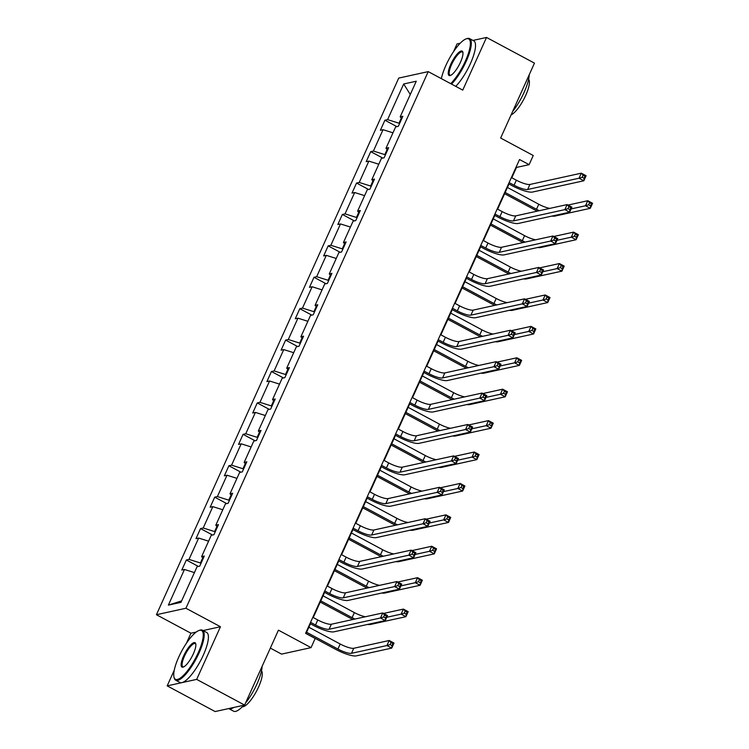 <?xml version="1.0" encoding="UTF-8"?>
<svg xmlns="http://www.w3.org/2000/svg" width="749" height="749" viewBox="0 0 749 749"><rect width="100%" height="100%" fill="white"/><g stroke="black" fill="none" stroke-linecap="round" stroke-linejoin="round"><path stroke-width="1.12" d="M174.283 670.13L167.177 685.869L196.678 679.39L220.449 626.735L185.93 608.244L428.222 71.614L462.751 90.105L486.522 37.45L472.956 40.427M460.214 43.227L457.021 43.919L453.548 51.625M486.522 37.45L534.468 63.131L500.65 138.041L533.251 155.502L529.112 164.668L519.525 159.528L305.592 633.336L315.189 638.476L311.05 647.632L278.441 630.171L244.623 705.081L215.122 711.55L167.177 685.869M196.678 679.39L244.623 705.081M270.342 648.11L281.549 654.111L311.05 647.632M196.21 632.053L190.948 633.214L186.426 643.232M190.948 633.214L156.429 614.723L398.73 78.093L428.222 71.614M194.412 572.592L184.469 569.474L181.801 570.055L186.351 559.99L198.363 566.422M181.651 600.867L168.385 605.117L184.469 569.474M185.93 608.244L156.429 614.723M202.745 557.846L200.423 562.986L189.02 559.4L186.351 559.99M189.02 559.4L198.654 538.063L195.985 538.643L200.535 528.579L212.547 535.011M216.929 526.435L214.607 531.575L203.204 527.989L200.535 528.579M203.204 527.989L212.838 506.642L210.169 507.232L214.71 497.167L226.732 503.6M231.104 495.023L228.791 500.154L217.388 496.578L214.71 497.167M217.388 496.578L227.022 475.231L224.354 475.821L228.894 465.756L240.906 472.188M245.288 463.612L242.976 468.743L231.572 465.166L228.894 465.756M231.572 465.166L241.206 443.82L238.538 444.41L243.079 434.336L255.091 440.777M259.472 432.201L257.16 437.332L245.756 433.755L243.079 434.336M245.756 433.755L255.39 412.409L252.722 412.999L257.263 402.925L269.275 409.366M273.657 400.781L271.335 405.921L259.931 402.344L257.263 402.925M259.931 402.344L269.574 380.998L266.906 381.578L271.447 371.513L283.459 377.945M287.841 369.369L285.519 374.509L274.115 370.933L271.447 371.513M274.115 370.933L283.759 349.586L281.081 350.167L285.631 340.102L297.643 346.534M302.025 337.958L299.703 343.098L288.299 339.512L285.631 340.102M288.299 339.512L297.943 318.175L295.265 318.756L299.815 308.691L311.827 315.123M316.209 306.547L313.887 311.687L302.484 308.101L299.815 308.691M302.484 308.101L312.127 286.755L309.449 287.344L314 277.28L326.012 283.712M330.393 275.136L328.071 280.266L316.668 276.69L314 277.28M316.668 276.69L326.302 255.343L323.634 255.933L328.184 245.869L340.196 252.301M344.577 243.725L342.256 248.855L330.852 245.279L328.184 245.869M330.852 245.279L340.486 223.932L337.818 224.522L342.368 214.448L354.38 220.889M358.762 212.313L356.44 217.444L345.036 213.868L342.368 214.448M345.036 213.868L354.67 192.521L352.002 193.111L356.552 183.037L368.564 189.469M372.936 180.893L370.624 186.033L359.22 182.456L356.552 183.037M359.22 182.456L368.854 161.11L366.186 161.69L370.727 151.626L382.739 158.058M387.121 149.482L384.808 154.622L373.405 151.036L370.727 151.626M373.405 151.036L383.039 129.699L380.37 130.279L384.911 120.215L396.923 126.647M401.305 118.07L398.992 123.21L387.589 119.625L384.911 120.215M387.589 119.625L403.674 83.991L416.275 81.22L400.181 116.863L402.85 116.273L398.309 126.347L395.631 126.927L385.997 148.274L388.665 147.693L384.125 157.758L381.456 158.348L371.813 179.685L374.481 179.105L369.94 189.169L367.272 189.759L357.629 211.106L360.306 210.516L355.756 220.581L353.088 221.17L343.445 242.517L346.122 241.927L341.572 251.992L338.904 252.582L329.26 273.928L331.938 273.338L327.388 283.412L324.72 283.993L315.086 305.339L317.754 304.749L313.204 314.823L310.535 315.404L300.901 336.75L303.57 336.17L299.02 346.235L296.351 346.815L286.717 368.162L289.386 367.581L284.835 377.646L282.167 378.236L272.533 399.573L275.201 398.992L270.661 409.057L267.983 409.647L258.349 430.993L261.017 430.403L256.476 440.468L253.799 441.058L244.165 462.405L246.833 461.815L242.292 471.879L239.614 472.469L229.98 493.816L232.649 493.226L228.108 503.3L225.44 503.88L215.796 525.227L218.465 524.637L213.924 534.711L211.255 535.292L201.612 556.638L204.29 556.058L199.74 566.122L197.071 566.712L180.977 602.346L168.385 605.117M203.232 558.38L201.612 556.638M201.013 563.304L200.423 562.986M208.597 541.181L198.654 538.063M217.416 526.968L215.796 525.227M215.197 531.884L214.607 531.575M222.781 509.769L212.838 506.642M231.6 495.557L229.98 493.816M229.381 500.472L228.791 500.154M236.965 478.358L227.022 475.231M245.784 464.137L244.165 462.405M243.565 469.061L242.976 468.743M251.149 446.938L241.206 443.82M259.969 432.725L258.349 430.993M257.75 437.65L257.16 437.332M265.333 415.526L255.39 412.409M274.153 401.314L272.533 399.573M271.934 406.239L271.335 405.921M279.508 384.115L269.574 380.998M288.337 369.903L286.717 368.162M286.118 374.828L285.519 374.509M293.692 352.704L283.759 349.586M302.521 338.492L300.901 336.75M300.293 343.417L299.703 343.098M307.876 321.293L297.943 318.175M316.705 307.081L315.086 305.339M314.477 311.996L313.887 311.687M322.061 289.882L312.127 286.755M330.889 275.669L329.26 273.928M328.661 280.585L328.071 280.266M336.245 258.471L326.302 255.343M345.074 244.249L343.445 242.517M342.845 249.174L342.256 248.855M350.429 227.05L340.486 223.932M359.248 212.838L357.629 211.106M357.03 217.762L356.44 217.444M364.613 195.639L354.67 192.521M373.433 181.427L371.813 179.685M371.214 186.351L370.624 186.033M378.797 164.228L368.854 161.11M387.617 150.015L385.997 148.274M385.398 154.94L384.808 154.622M392.982 132.816L383.039 129.699M401.801 118.604L400.181 116.863M511.82 177.766L516.482 167.439L529.112 164.668M306.013 633.56L310.432 623.786M313.251 617.541L324.617 592.375M327.435 586.13L338.801 560.964M341.619 554.719L352.976 529.552M355.803 523.308L367.16 498.141M369.987 491.896L381.344 466.73M384.171 460.485L395.528 435.309M398.346 429.065L409.712 403.898M412.53 397.653L423.897 372.487M426.715 366.242L438.081 341.076M440.899 334.831L452.265 309.665M455.083 303.42L466.449 278.253M469.267 272.009L480.633 246.842M483.451 240.588L494.817 215.422M497.636 209.177L508.992 184.011M399.582 123.529L398.992 123.21M410.293 94.477L403.674 83.991M220.449 626.735L203.073 630.555M509.123 182.578L514.076 185.228A11.338 2.547 -155.7 0 0 527.652 189.488L579.033 178.215L581.308 173.178L586.102 175.753L583.827 180.781L532.445 192.062A17.002 3.82 24.3 0 1 512.082 185.668L508.571 183.786M511.398 177.541L516.351 180.191A11.338 2.547 -155.7 0 0 529.927 184.46L581.308 173.178L583.096 175.238L582.188 177.251L584.108 178.271L585.016 176.258L583.096 175.238M584.108 178.271L583.827 180.781L579.033 178.215L582.188 177.251M585.016 176.258L586.102 175.753M537.305 211.134A17.002 3.82 24.3 0 1 534.496 209.711L504.62 193.71M507.438 187.465L538.765 204.243A11.338 2.547 -155.7 0 0 549.794 208.4M505.163 192.493L536.49 209.271A11.338 2.547 -155.7 0 0 539.355 210.684M571.131 208.915L585.503 205.76L587.778 200.723L592.571 203.297L590.296 208.325L554.859 216.105A17.002 3.82 24.3 0 1 551.919 216.087M568.004 205.067L587.778 200.723L589.566 202.782L588.658 204.795L590.577 205.816L591.485 203.803L589.566 202.782M590.577 205.816L590.296 208.325L585.503 205.76L588.658 204.795M591.485 203.803L592.571 203.297M450.711 83.663A27.657 7.78 -61.8 0 0 465.344 61.156A27.657 7.78 -61.8 0 0 466.093 38.901A27.657 7.78 -61.8 0 0 445.889 65.425A27.657 7.78 -61.8 0 0 441.376 78.654M466.093 38.901L466.927 38.611A28.34 7.977 118.2 0 1 469.567 38.611A28.34 7.977 118.2 0 1 466.159 61.409A28.34 7.977 118.2 0 1 451.535 84.094M460.476 62.223A13.828 3.895 118.2 0 1 450.374 75.48A13.828 3.895 118.2 0 1 450.748 64.358A13.828 3.895 118.2 0 1 458.023 53.151A13.828 3.895 118.2 0 1 462.863 52.168A13.828 3.895 118.2 0 1 460.476 62.223M462.948 52.645A13.154 3.698 -61.8 0 0 462.395 52.009A13.154 3.698 -61.8 0 0 451.563 64.611A13.154 3.698 -61.8 0 0 449.98 75.19A13.154 3.698 -61.8 0 0 450.814 75.293M529.215 74.769A28.34 7.977 118.2 0 1 524.075 92.436A28.34 7.977 118.2 0 1 512.644 111.479M528.607 79.347A20.41 5.739 118.2 0 1 525.695 95.413A20.41 5.739 118.2 0 1 511.118 114.85M469.567 38.611L473.789 40.877A28.34 7.977 118.2 0 1 470.372 63.674A28.34 7.977 118.2 0 1 455.748 86.36M198.223 652.754A27.657 7.78 -61.8 0 0 198.972 630.499A27.657 7.78 -61.8 0 0 178.768 657.023A27.657 7.78 -61.8 0 0 173.993 677.124A27.657 7.78 -61.8 0 0 183.683 675.177A27.657 7.78 -61.8 0 0 198.223 652.754M198.972 630.499L199.805 630.209A28.34 7.977 118.2 0 1 202.455 630.218A28.34 7.977 118.2 0 1 199.037 653.016A28.34 7.977 118.2 0 1 175.687 680.186A28.34 7.977 118.2 0 1 174.217 677.985L173.993 677.124M193.354 653.821A13.828 3.895 118.2 0 1 183.262 667.087A13.828 3.895 118.2 0 1 183.636 655.955A13.828 3.895 118.2 0 1 190.901 644.749A13.828 3.895 118.2 0 1 195.742 643.775A13.828 3.895 118.2 0 1 193.354 653.821M195.835 644.243A13.154 3.698 -61.8 0 0 195.283 643.606A13.154 3.698 -61.8 0 0 184.451 656.218A13.154 3.698 -61.8 0 0 182.859 666.797A13.154 3.698 -61.8 0 0 183.692 666.9M262.094 666.367A28.34 7.977 118.2 0 1 256.954 684.034A28.34 7.977 118.2 0 1 245.522 703.086M261.485 670.945A20.41 5.739 118.2 0 1 258.574 687.011A20.41 5.739 118.2 0 1 242.302 706.756M202.455 630.218L206.668 632.474A28.34 7.977 118.2 0 1 203.26 655.272A28.34 7.977 118.2 0 1 179.91 682.442L175.687 680.186M233.697 707.477A28.34 7.977 118.2 0 1 228.82 708.638A28.34 7.977 118.2 0 1 228.698 708.573M243.668 705.286A28.34 7.977 118.2 0 1 233.613 711.204L228.82 708.638M494.939 213.989L499.892 216.639A11.338 2.547 -155.7 0 0 513.468 220.908L564.849 209.626L567.124 204.589L571.918 207.164L569.643 212.192L518.261 223.474A17.002 3.82 24.3 0 1 497.898 217.079L494.387 215.197M497.214 208.952L502.167 211.611A11.338 2.547 -155.7 0 0 515.743 215.871L567.124 204.589L568.922 206.649L568.004 208.662L569.923 209.692L570.832 207.67L568.922 206.649M569.923 209.692L569.643 212.192L564.849 209.626L568.004 208.662M570.832 207.67L571.918 207.164M480.755 245.4L485.708 248.05A11.338 2.547 -155.7 0 0 499.283 252.319L550.665 241.038L552.94 236.01L557.733 238.575L555.468 243.612L504.077 254.885A17.002 3.82 24.3 0 1 483.714 248.49L480.212 246.608M483.03 240.363L487.983 243.022A11.338 2.547 -155.7 0 0 501.558 247.282L552.94 236.01L554.737 238.06L553.829 240.073L555.739 241.103L556.657 239.09L554.737 238.06M555.739 241.103L555.468 243.612L550.665 241.038L553.829 240.073M556.657 239.09L557.733 238.575M523.12 242.545A17.002 3.82 24.3 0 1 520.312 241.122L490.436 225.121M493.254 218.877L524.581 235.654A11.338 2.547 -155.7 0 0 535.61 239.811M490.979 223.914L522.306 240.691A11.338 2.547 -155.7 0 0 525.171 242.096M556.947 240.326L571.318 237.171L573.594 232.134L578.387 234.709L576.112 239.736L540.675 247.516A17.002 3.82 24.3 0 1 537.745 247.498M553.82 236.478L573.594 232.134L575.382 234.194L574.474 236.207L576.393 237.227L577.301 235.214L575.382 234.194M576.393 237.227L576.112 239.736L571.318 237.171L574.474 236.207M577.301 235.214L578.387 234.709M508.946 273.965A17.002 3.82 24.3 0 1 506.127 272.533L476.252 256.533M479.07 250.288L510.397 267.065A11.338 2.547 -155.7 0 0 521.426 271.222M476.804 255.325L508.122 272.102A11.338 2.547 -155.7 0 0 510.987 273.516M542.763 271.737L557.134 268.582L559.409 263.554L564.203 266.12L561.928 271.157L526.491 278.928A17.002 3.82 24.3 0 1 523.56 278.909M539.636 267.889L559.409 263.554L561.207 265.605L560.289 267.618L562.209 268.648L563.117 266.635L561.207 265.605M562.209 268.648L561.928 271.157L557.134 268.582L560.289 267.618M563.117 266.635L564.203 266.12M466.571 276.812L471.524 279.471A11.338 2.547 -155.7 0 0 485.099 283.731L536.481 272.449L538.756 267.421L543.549 269.986L541.284 275.023L489.893 286.296A17.002 3.82 24.3 0 1 469.529 279.901L466.028 278.029M468.846 271.775L473.799 274.434A11.338 2.547 -155.7 0 0 487.374 278.694L538.756 267.421L540.553 269.471L539.645 271.484L541.555 272.514L542.473 270.501L540.553 269.471M541.555 272.514L541.284 275.023L536.481 272.449L539.645 271.484M542.473 270.501L543.549 269.986M494.761 305.377A17.002 3.82 24.3 0 1 491.943 303.954L462.067 287.944M464.886 281.699L496.213 298.477A11.338 2.547 -155.7 0 0 507.242 302.633M462.62 286.736L493.937 303.514A11.338 2.547 -155.7 0 0 496.802 304.927M528.579 303.148L542.95 299.993L545.225 294.966L550.019 297.531L547.744 302.568L512.307 310.339A17.002 3.82 24.3 0 1 509.376 310.32M525.452 299.3L545.225 294.966L547.023 297.016L546.115 299.029L548.025 300.059L548.933 298.046L547.023 297.016M548.025 300.059L547.744 302.568L542.95 299.993L546.115 299.029M548.933 298.046L550.019 297.531M452.387 308.223L457.339 310.882A11.338 2.547 -155.7 0 0 470.915 315.142L522.306 303.869L524.572 298.832L529.365 301.398L527.099 306.435L475.718 317.707A17.002 3.82 24.3 0 1 455.355 311.312L451.844 309.44M454.662 303.195L459.614 305.845A11.338 2.547 -155.7 0 0 473.19 310.105L524.572 298.832L526.369 300.883L525.461 302.896L527.38 303.925L528.288 301.913L526.369 300.883M527.38 303.925L527.099 306.435L522.306 303.869L525.461 302.896M528.288 301.913L529.365 301.398M480.577 336.788A17.002 3.82 24.3 0 1 477.759 335.365L447.883 319.355M450.701 313.11L482.028 329.888A11.338 2.547 -155.7 0 0 493.057 334.045M448.436 318.147L479.753 334.925A11.338 2.547 -155.7 0 0 482.628 336.338M514.394 334.56L528.766 331.414L531.041 326.377L535.835 328.942L533.569 333.979L498.132 341.75A17.002 3.82 24.3 0 1 495.192 341.731M511.267 330.712L531.041 326.377L532.839 328.427L531.93 330.44L533.84 331.47L534.758 329.457L532.839 328.427M533.84 331.47L533.569 333.979L528.766 331.414L531.93 330.44M534.758 329.457L535.835 328.942M438.202 339.634L443.165 342.293A11.338 2.547 -155.7 0 0 456.74 346.553L508.122 335.28L510.387 330.243L515.19 332.809L512.915 337.846L461.534 349.118A17.002 3.82 24.3 0 1 441.17 342.733L437.659 340.851M440.478 334.606L445.43 337.256A11.338 2.547 -155.7 0 0 459.006 341.516L510.387 330.243L512.185 332.294L511.277 334.307L513.196 335.337L514.104 333.324L512.185 332.294M513.196 335.337L512.915 337.846L508.122 335.28L511.277 334.307M514.104 333.324L515.19 332.809M466.393 368.199A17.002 3.82 24.3 0 1 463.584 366.776L433.699 350.775M436.527 344.521L467.844 361.299A11.338 2.547 -155.7 0 0 478.873 365.456M434.251 349.558L465.569 366.336A11.338 2.547 -155.7 0 0 468.443 367.75M500.21 365.98L514.591 362.825L516.857 357.788L521.65 360.353L519.385 365.39L483.948 373.171A17.002 3.82 24.3 0 1 481.008 373.152M497.083 362.123L516.857 357.788L518.654 359.838L517.746 361.851L519.666 362.881L520.574 360.868L518.654 359.838M519.666 362.881L519.385 365.39L514.591 362.825L517.746 361.851M520.574 360.868L521.65 360.353M424.018 371.055L428.98 373.704A11.338 2.547 -155.7 0 0 442.556 377.964L493.937 366.692L496.213 361.655L501.006 364.22L498.731 369.257L447.35 380.539A17.002 3.82 24.3 0 1 426.986 374.144L423.475 372.262M426.293 366.018L431.246 368.667A11.338 2.547 -155.7 0 0 444.822 372.936L496.213 361.655L498.001 363.705L497.093 365.727L499.012 366.748L499.92 364.735L498.001 363.705M499.012 366.748L498.731 369.257L493.937 366.692L497.093 365.727M499.92 364.735L501.006 364.22M452.209 399.61A17.002 3.82 24.3 0 1 449.4 398.187L419.515 382.187M422.342 375.942L453.66 392.719A11.338 2.547 -155.7 0 0 464.689 396.876M420.067 380.969L451.394 397.747A11.338 2.547 -155.7 0 0 454.259 399.161M486.026 397.391L500.407 394.236L502.673 389.199L507.476 391.764L505.201 396.801L469.763 404.582A17.002 3.82 24.3 0 1 466.824 404.563M482.899 393.543L502.673 389.199L504.47 391.25L503.562 393.272L505.481 394.292L506.39 392.279L504.47 391.25M505.481 394.292L505.201 396.801L500.407 394.236L503.562 393.272M506.39 392.279L507.476 391.764M409.834 402.466L414.796 405.115A11.338 2.547 -155.7 0 0 428.372 409.375L479.753 398.103L482.028 393.066L486.822 395.641L484.547 400.668L433.165 411.95A17.002 3.82 24.3 0 1 412.802 405.555L409.291 403.674M412.109 397.429L417.062 400.088A11.338 2.547 -155.7 0 0 430.638 404.348L482.028 393.066L483.817 395.126L482.908 397.139L484.828 398.159L485.736 396.146L483.817 395.126M484.828 398.159L484.547 400.668L479.753 398.103L482.908 397.139M485.736 396.146L486.822 395.641M438.025 431.021A17.002 3.82 24.3 0 1 435.216 429.598L405.34 413.598M408.158 407.353L439.476 424.131A11.338 2.547 -155.7 0 0 450.514 428.288M405.883 412.381L437.21 429.158A11.338 2.547 -155.7 0 0 440.075 430.572M471.842 428.803L486.223 425.647L488.498 420.61L493.291 423.185L491.016 428.213L455.579 435.993A17.002 3.82 24.3 0 1 452.639 435.974M468.724 424.955L488.498 420.61L490.286 422.67L489.378 424.683L491.297 425.704L492.205 423.691L490.286 422.67M491.297 425.704L491.016 428.213L486.223 425.647L489.378 424.683M492.205 423.691L493.291 423.185M395.659 433.877L400.612 436.527A11.338 2.547 -155.7 0 0 414.188 440.796L465.569 429.514L467.844 424.477L472.638 427.052L470.363 432.079L418.981 443.361A17.002 3.82 24.3 0 1 398.618 436.967L395.107 435.085M397.925 428.84L402.887 431.499A11.338 2.547 -155.7 0 0 416.463 435.759L467.844 424.477L469.632 426.537L468.724 428.55L470.644 429.58L471.552 427.567L469.632 426.537M470.644 429.58L470.363 432.079L465.569 429.514L468.724 428.55M471.552 427.567L472.638 427.052M423.84 462.442A17.002 3.82 24.3 0 1 421.032 461.01L391.156 445.009M393.974 438.764L425.301 455.542A11.338 2.547 -155.7 0 0 436.33 459.699M391.699 443.801L423.026 460.579A11.338 2.547 -155.7 0 0 425.891 461.993M457.658 460.214L472.039 457.059L474.314 452.022L479.107 454.596L476.832 459.624L441.395 467.404A17.002 3.82 24.3 0 1 438.455 467.385M454.54 456.366L474.314 452.022L476.102 454.081L475.194 456.094L477.113 457.124L478.021 455.102L476.102 454.081M477.113 457.124L476.832 459.624L472.039 457.059L475.194 456.094M478.021 455.102L479.107 454.596M381.475 465.288L386.428 467.947A11.338 2.547 -155.7 0 0 400.003 472.207L451.385 460.925L453.66 455.898L458.454 458.463L456.178 463.5L404.797 474.772A17.002 3.82 24.3 0 1 384.434 468.378L380.923 466.496M383.741 460.251L388.703 462.91A11.338 2.547 -155.7 0 0 402.279 467.17L453.66 455.898L455.448 457.948L454.54 459.961L456.459 460.991L457.367 458.978L455.448 457.948M456.459 460.991L456.178 463.5L451.385 460.925L454.54 459.961M457.367 458.978L458.454 458.463M409.656 493.853A17.002 3.82 24.3 0 1 406.847 492.421L376.972 476.42M379.79 470.175L411.117 486.953A11.338 2.547 -155.7 0 0 422.146 491.11M377.515 475.212L408.842 491.99A11.338 2.547 -155.7 0 0 411.707 493.404M443.483 491.625L457.854 488.47L460.129 483.442L464.923 486.007L462.648 491.044L427.211 498.815A17.002 3.82 24.3 0 1 424.271 498.797M440.356 487.777L460.129 483.442L461.918 485.492L461.01 487.505L462.929 488.535L463.837 486.522L461.918 485.492M462.929 488.535L462.648 491.044L457.854 488.47L461.01 487.505M463.837 486.522L464.923 486.007M367.291 496.699L372.244 499.358A11.338 2.547 -155.7 0 0 385.819 503.618L437.201 492.336L439.476 487.309L444.269 489.874L441.994 494.911L390.613 506.184A17.002 3.82 24.3 0 1 370.249 499.789L366.738 497.916M369.557 491.662L374.519 494.321A11.338 2.547 -155.7 0 0 388.094 498.581L439.476 487.309L441.264 489.359L440.356 491.372L442.275 492.402L443.183 490.389L441.264 489.359M442.275 492.402L441.994 494.911L437.201 492.336L440.356 491.372M443.183 490.389L444.269 489.874M395.472 525.264A17.002 3.82 24.3 0 1 392.663 523.841L362.788 507.831M365.606 501.587L396.933 518.364A11.338 2.547 -155.7 0 0 407.962 522.521M363.331 506.624L394.657 523.401A11.338 2.547 -155.7 0 0 397.522 524.815M429.299 523.036L443.67 519.881L445.945 514.853L450.739 517.419L448.464 522.456L413.027 530.226A17.002 3.82 24.3 0 1 410.087 530.208M426.172 519.188L445.945 514.853L447.733 516.904L446.825 518.917L448.745 519.946L449.653 517.934L447.733 516.904M448.745 519.946L448.464 522.456L443.67 519.881L446.825 518.917M449.653 517.934L450.739 517.419M353.107 528.111L358.059 530.769A11.338 2.547 -155.7 0 0 371.635 535.029L423.016 523.757L425.292 518.72L430.085 521.285L427.81 526.322L376.429 537.595A17.002 3.82 24.3 0 1 356.065 531.21L352.554 529.328M355.382 523.083L360.335 525.732A11.338 2.547 -155.7 0 0 373.91 529.992L425.292 518.72L427.08 520.77L426.172 522.783L428.091 523.813L428.999 521.8L427.08 520.77M428.091 523.813L427.81 526.322L423.016 523.757L426.172 522.783M428.999 521.8L430.085 521.285M381.288 556.676A17.002 3.82 24.3 0 1 378.479 555.252L348.603 539.243M351.421 532.998L382.748 549.775A11.338 2.547 -155.7 0 0 393.777 553.932M349.146 538.035L380.473 554.812A11.338 2.547 -155.7 0 0 383.338 556.226M415.115 554.457L429.486 551.301L431.761 546.264L436.555 548.83L434.28 553.867L398.843 561.647A17.002 3.82 24.3 0 1 395.903 561.619M411.987 550.599L431.761 546.264L433.549 548.315L432.641 550.328L434.56 551.358L435.469 549.345L433.549 548.315M434.56 551.358L434.28 553.867L429.486 551.301L432.641 550.328M435.469 549.345L436.555 548.83M338.923 559.522L343.875 562.181A11.338 2.547 -155.7 0 0 357.451 566.441L408.832 555.168L411.107 550.131L415.901 552.696L413.626 557.733L362.244 569.006A17.002 3.82 24.3 0 1 341.881 562.621L338.37 560.739M341.198 554.494L346.15 557.144A11.338 2.547 -155.7 0 0 359.726 561.404L411.107 550.131L412.905 552.182L411.987 554.194L413.907 555.224L414.815 553.211L412.905 552.182M413.907 555.224L413.626 557.733L408.832 555.168L411.987 554.194M414.815 553.211L415.901 552.696M367.104 588.087A17.002 3.82 24.3 0 1 364.295 586.664L334.419 570.663M337.237 564.409L368.564 581.187A11.338 2.547 -155.7 0 0 379.593 585.344M334.962 569.446L366.289 586.224A11.338 2.547 -155.7 0 0 369.154 587.637M400.93 585.868L415.302 582.713L417.577 577.676L422.37 580.241L420.095 585.278L384.658 593.058A17.002 3.82 24.3 0 1 381.728 593.039M397.803 582.02L417.577 577.676L419.365 579.726L418.457 581.739L420.376 582.769L421.284 580.756L419.365 579.726M420.376 582.769L420.095 585.278L415.302 582.713L418.457 581.739M421.284 580.756L422.37 580.241M324.738 590.942L329.691 593.592A11.338 2.547 -155.7 0 0 343.267 597.852L394.648 586.579L396.923 581.542L401.717 584.117L399.451 589.145L348.06 600.426A17.002 3.82 24.3 0 1 327.697 594.032L324.195 592.15M327.013 585.905L331.966 588.555A11.338 2.547 -155.7 0 0 345.542 592.824L396.923 581.542L398.721 583.602L397.813 585.615L399.723 586.636L400.64 584.623L398.721 583.602M399.723 586.636L399.451 589.145L394.648 586.579L397.813 585.615M400.64 584.623L401.717 584.117M352.929 619.498A17.002 3.82 24.3 0 1 350.111 618.075L320.235 602.074M323.053 595.829L354.38 612.607A11.338 2.547 -155.7 0 0 365.409 616.764M320.787 600.857L352.105 617.635A11.338 2.547 -155.7 0 0 354.97 619.049M386.746 617.279L401.118 614.124L403.393 609.087L408.186 611.652L405.911 616.689L370.474 624.469A17.002 3.82 24.3 0 1 367.544 624.451M383.619 613.431L403.393 609.087L405.19 611.137L404.273 613.159L406.192 614.18L407.1 612.167L405.19 611.137M406.192 614.18L405.911 616.689L401.118 614.124L404.273 613.159M407.1 612.167L408.186 611.652M310.554 622.353L315.507 625.003A11.338 2.547 -155.7 0 0 329.083 629.263L380.464 617.991L382.739 612.954L387.533 615.528L385.267 620.556L333.876 631.838A17.002 3.82 24.3 0 1 313.513 625.443L310.011 623.561M312.829 617.316L317.782 619.975A11.338 2.547 -155.7 0 0 331.358 624.235L382.739 612.954L384.537 615.013L383.628 617.026L385.548 618.047L386.456 616.034L384.537 615.013M385.548 618.047L385.267 620.556L380.464 617.991L383.628 617.026M386.456 616.034L387.533 615.528M306.603 632.268L337.921 649.046A11.338 2.547 -155.7 0 0 351.496 653.315L386.933 645.535L389.208 640.498L394.002 643.073L391.736 648.1L356.29 655.881A17.002 3.82 24.3 0 1 335.927 649.486L306.051 633.485M308.869 627.241L340.196 644.018A11.338 2.547 -155.7 0 0 353.771 648.278L389.208 640.498L391.006 642.558L390.098 644.571L392.008 645.591L392.925 643.578L391.006 642.558M392.008 645.591L391.736 648.1L386.933 645.535L390.098 644.571M392.925 643.578L394.002 643.073M516.351 180.191L514.076 185.228M529.927 184.46L527.652 189.488M538.765 204.243L536.49 209.271M502.167 211.611L499.892 216.639M515.743 215.871L513.468 220.908M487.983 243.022L485.708 248.05M501.558 247.282L499.283 252.319M524.581 235.654L522.306 240.691M510.397 267.065L508.122 272.102M473.799 274.434L471.524 279.471M487.374 278.694L485.099 283.731M496.213 298.477L493.937 303.514M459.614 305.845L457.339 310.882M473.19 310.105L470.915 315.142M482.028 329.888L479.753 334.925M445.43 337.256L443.165 342.293M459.006 341.516L456.74 346.553M467.844 361.299L465.569 366.336M431.246 368.667L428.98 373.704M444.822 372.936L442.556 377.964M453.66 392.719L451.394 397.747M417.062 400.088L414.796 405.115M430.638 404.348L428.372 409.375M439.476 424.131L437.21 429.158M402.887 431.499L400.612 436.527M416.463 435.759L414.188 440.796M425.301 455.542L423.026 460.579M388.703 462.91L386.428 467.947M402.279 467.17L400.003 472.207M411.117 486.953L408.842 491.99M374.519 494.321L372.244 499.358M388.094 498.581L385.819 503.618M396.933 518.364L394.657 523.401M360.335 525.732L358.059 530.769M373.91 529.992L371.635 535.029M382.748 549.775L380.473 554.812M346.15 557.144L343.875 562.181M359.726 561.404L357.451 566.441M368.564 581.187L366.289 586.224M331.966 588.555L329.691 593.592M345.542 592.824L343.267 597.852M354.38 612.607L352.105 617.635M317.782 619.975L315.507 625.003M331.358 624.235L329.083 629.263M340.196 644.018L337.921 649.046M353.771 648.278L351.496 653.315"/></g></svg>
